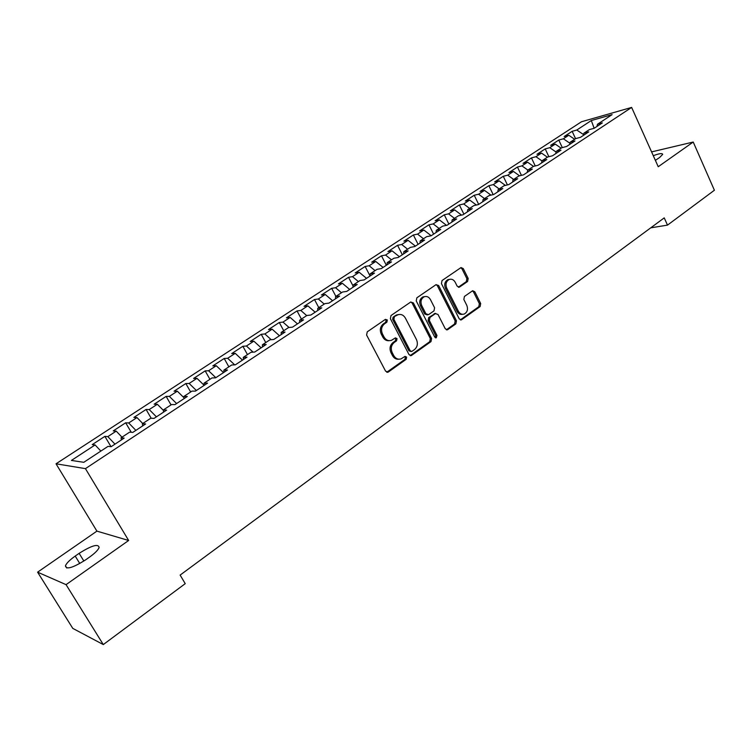 <?xml version="1.0" encoding="UTF-8"?>
<svg xmlns="http://www.w3.org/2000/svg" width="752" height="752" viewBox="0 0 752 752"><rect width="100%" height="100%" fill="white"/><g stroke="black" fill="none" stroke-linecap="round" stroke-linejoin="round"><path stroke-width="1.13" d="M387.327 319.976L385.409 319.374L367.258 331.829L366.6 335.035L385.626 371.225L388.361 372.014L406.174 359.306L406.616 357.097L405.037 356.373L401.032 358.901C398.005 359.729 395.59 358.629 393.766 355.602L392.206 352.613C390.514 348.505 391.19 345.112 394.255 342.442L396.567 340.825L397.009 338.607L395.392 337.883L391.491 340.327C388.408 341.211 385.926 340.101 384.046 336.99L382.477 333.982C380.766 329.846 381.461 326.453 384.545 323.792L386.876 322.194L387.327 319.976M389.367 340.665C386.594 341.013 384.413 339.819 382.824 337.084L381.255 334.076C379.544 329.949 380.239 326.556 383.323 323.905L385.644 322.307L386.096 320.089L385.391 319.393M386.763 372.249L404.924 359.362L405.366 357.153L404.764 356.514M398.842 359.202C396.163 359.484 394.057 358.309 392.535 355.658L390.974 352.679C389.273 348.58 389.959 345.196 393.023 342.527L395.326 340.91L395.768 338.691L395.11 338.024M467.594 281.492L468.186 278.466L463.27 268.605L461.042 267.552L442.044 280.534L441.443 283.607L459.218 318.839L461.38 319.873L480.114 306.581L480.688 303.554L474.813 291.767L472.651 290.733L464.435 296.438L463.843 299.484L466.795 305.359C468.233 309.354 467.368 312.259 464.2 314.054C461.803 314.731 459.867 313.81 458.41 311.3L446.726 288.119C445.278 284.171 446.105 281.286 449.207 279.462C451.689 278.719 453.691 279.65 455.204 282.254L457.141 286.127L459.359 287.17L467.594 281.492L466.296 281.662L466.879 278.644L461.972 268.802L460.75 267.712M664.232 217.883L180.132 575.083L185.236 583.655L103.297 644.577L66.063 584.652L128.648 540.481L85.437 468.637L631.633 107.423L658.235 166.728L693.222 142.034L714.4 190.247L667.503 225.121L664.232 217.883M413.365 302.896L410.695 302.041L391.021 315.53L390.382 318.688L409.003 354.577L411.25 355.611L430.99 341.615L431.601 338.494L413.365 302.896L412.115 303.047L410.836 301.947M416.862 297.801L436.028 284.66L438.642 285.534L456.455 320.803L455.862 323.877L447.449 329.799L445.269 328.765L438.002 314.468L435.389 313.631L429.975 317.419L429.364 320.531L436.987 335.458L436.273 337.789L434.731 337.065L416.241 300.922L416.862 297.801M85.437 468.637L56.024 463.796L581.512 121.749L631.633 107.423M111.014 446.697L104.885 436.357L92.223 444.62L95.1 444.94L71.412 460.431L83.801 462.311L108.025 446.368L111.108 446.707L124.165 438.096L121.025 437.814L129.607 432.165L132.794 432.409L145.615 423.959L142.363 423.771L150.785 418.225L154.075 418.385L166.653 410.094L163.297 409.99L171.569 404.548L174.962 404.623L187.304 396.483L183.855 396.464L191.967 391.125L195.454 391.106L207.571 383.125L204.027 383.191L211.998 377.946L215.58 377.842L227.471 370.003L223.842 370.153L231.663 365.002L235.329 364.823L247.013 357.125L243.291 357.35L250.98 352.293L254.731 352.039L266.199 344.472L262.401 344.773L269.949 339.801L273.784 339.481L285.055 332.055L281.173 332.422L288.589 327.534L292.5 327.148L303.573 319.844L299.616 320.277L306.901 315.483L310.886 315.022L321.762 307.85L317.739 308.358L324.902 303.639L328.953 303.112L339.641 296.072L335.552 296.636L342.592 292.002L346.71 291.409L357.219 284.482L353.055 285.111L359.973 280.552L364.156 279.904L374.487 273.098L370.266 273.784L377.072 269.31L381.32 268.596L391.472 261.903L387.195 262.645L393.879 258.246L398.184 257.485L408.167 250.895L403.833 251.694L410.413 247.361L414.775 246.543L424.598 240.076L420.199 240.922L426.675 236.664L431.084 235.799L440.747 229.426L436.301 230.328L442.665 226.136L447.13 225.215L456.633 218.954L452.14 219.904L458.4 215.786L462.922 214.809L472.265 208.652L467.725 209.648L473.882 205.597L478.451 204.572L487.644 198.509L483.057 199.562L489.12 195.567L493.735 194.505L502.787 188.536L498.153 189.626L504.122 185.697L508.766 184.588L517.677 178.713L513.005 179.85L518.88 175.977L523.571 174.831L532.341 169.05L527.631 170.225L533.412 166.418L538.141 165.224L546.779 159.537L542.023 160.749L547.719 156.999L552.494 155.777L560.992 150.165L556.198 151.425L561.81 147.73L566.613 146.461L574.989 140.944L570.157 142.231L575.684 138.603L580.525 137.296L588.769 131.863L583.909 133.189L589.352 129.607L594.221 128.263L602.343 122.914L597.455 124.277L596.938 126.477M104.885 436.357L107.827 436.63L116.222 431.131L121.993 437.175M131.252 432.287L125.669 422.793L113.242 430.905L116.222 431.131M125.669 422.793L128.714 422.972L136.967 417.576L142.758 423.517M151.19 418.244L146.085 409.464L133.884 417.426L136.967 417.576M146.085 409.464L149.225 409.558L157.328 404.266L163.344 410.319M171.033 404.896L166.136 396.379L154.151 404.2L157.328 404.266M166.136 396.379L169.369 396.389L177.322 391.19L184.014 397.789M190.651 391.989L185.829 383.52L174.05 391.209L177.322 391.19M185.829 383.52L189.147 383.454L196.968 378.35L204.196 385.344M209.921 379.309L205.174 370.886L193.612 378.444L196.968 378.35M205.174 370.886L208.586 370.755L216.256 365.735L223.513 372.616M228.862 366.844L224.19 358.478L212.816 365.895L216.256 365.735M224.19 358.478L227.677 358.272L235.216 353.337L242.482 360.114M247.464 354.596L242.868 346.277L231.701 353.572L235.216 353.337M242.868 346.277L246.44 346.005L253.847 341.154L261.132 347.819M265.757 342.564L261.235 334.292L250.256 341.464L253.847 341.154M261.235 334.292L264.873 333.954L272.158 329.188L279.453 335.74M283.739 330.73L279.283 322.505L268.492 329.555L272.158 329.188M279.283 322.505L282.996 322.1L290.159 317.419L297.463 323.877M301.42 319.092L297.031 310.924L286.418 317.852L290.159 317.419M297.031 310.924L300.819 310.454L307.859 305.848L315.163 312.202M318.81 307.653L314.486 299.531L304.043 306.346L307.859 305.848M314.486 299.531L318.331 298.995L325.259 294.474L332.572 300.725M335.909 296.401L331.651 288.326L321.386 295.028L325.259 294.474M331.651 288.326L335.561 287.734L342.367 283.288L349.689 289.445M353.026 285.901L348.524 277.3L338.428 283.899L342.367 283.288M348.524 277.3L352.5 276.661L359.202 272.28L366.525 278.343M370.078 276.003L365.134 266.462L355.207 272.948L359.202 272.28M365.134 266.462L369.166 265.766L375.756 261.461L383.088 267.43M386.349 265.287L381.471 255.793L371.704 262.175L375.756 261.461M381.471 255.793L385.56 255.05L392.046 250.811L399.378 256.695M402.358 254.731L397.554 245.302L387.938 251.582L392.046 250.811M397.554 245.302L401.69 244.503L408.073 240.33L415.405 246.13M418.112 244.353L413.374 234.972L403.909 241.148L408.073 240.33M413.374 234.972L417.567 234.126L423.846 230.018L431.178 235.733M433.613 234.126L428.941 224.81L419.635 230.892L423.846 230.018M428.941 224.81L433.19 223.908L439.365 219.866L446.5 225.346M448.878 224.068L444.272 214.799L435.107 220.787L439.365 219.866M444.272 214.799L448.568 213.859L454.65 209.883L461.549 215.11M463.899 214.16L459.359 204.948L450.335 210.842L454.65 209.883M459.359 204.948L463.702 203.961L469.69 200.051L476.383 205.042M478.695 204.412L474.221 195.247L465.338 201.047L469.69 200.051M474.221 195.247L478.601 194.223L484.495 190.369L490.981 195.135M493.18 194.627L488.856 185.697L480.105 191.412L484.495 190.369M488.856 185.697L493.274 184.625L499.084 180.828L505.372 185.396M507.412 184.917L503.267 176.288L494.647 181.918L499.084 180.828M503.267 176.288L507.722 175.178L513.447 171.447L519.557 175.818M521.427 175.357L517.451 167.029L508.963 172.565L513.447 171.447M517.451 167.029L521.954 165.872L527.584 162.197L533.525 166.389M535.245 165.957L531.438 157.901L523.072 163.363L527.584 162.197M531.438 157.901L535.969 156.717L541.525 153.088L547.418 157.196M548.875 156.707L545.209 148.905L536.966 154.292L541.525 153.088M545.209 148.905L549.778 147.683L555.249 144.111L561.142 148.172M562.299 147.599L558.783 140.051L550.661 145.352L555.249 144.111M558.783 140.051L563.389 138.791L568.766 135.266L574.66 139.27M575.562 138.678L572.15 131.318L564.15 136.544L568.766 135.266M572.15 131.318L576.793 130.03L591.307 120.536L612.119 114.624L597.455 124.277M583.909 133.189L583.42 135.388M576.793 130.03L583.59 134.617M591.307 120.536L594.155 128.282M570.157 142.231L569.687 144.431M563.389 138.791L569.941 143.275M556.198 151.425L555.756 153.624M549.778 147.683L556.076 152.045M542.023 160.749L541.6 162.949M535.969 156.717L541.985 160.928M527.631 170.225L527.227 172.424M521.954 165.872L527.857 170.074M513.005 179.85L512.62 182.05M507.722 175.178L513.635 179.437M498.153 189.626L497.796 191.826M493.274 184.625L499.187 188.94M483.057 199.562L482.728 201.752M478.601 194.223L484.514 198.594M467.725 209.648L467.415 211.848M463.702 203.961L469.615 208.398M452.14 219.904L451.858 222.103M448.568 213.859L454.481 218.362M436.301 230.328L436.057 232.518M433.19 223.908L439.112 228.476M420.199 240.922L419.983 243.112M417.567 234.126L423.489 238.76M403.833 251.694L403.645 253.885M401.69 244.503L407.612 249.203M387.195 262.645L387.036 264.836M385.56 255.05L391.482 259.825M370.266 273.784L370.144 275.965M369.166 265.766L375.079 270.617M353.055 285.111L352.97 287.283M352.5 276.661L358.413 281.586M335.552 296.636L335.495 298.807M335.561 287.734L341.464 292.735M317.739 308.358L317.72 310.52M318.331 298.995L324.234 304.081M299.616 320.277L299.634 322.439M300.819 310.454L306.713 315.614M281.173 332.422L281.229 334.574M282.996 322.1L289.05 327.487M262.401 344.773L262.495 346.916M264.873 333.954L271.218 339.697M243.291 357.35L243.432 359.484M246.44 346.005L253.095 352.152M223.842 370.153L224.011 372.287M227.677 358.272L234.69 364.852M204.027 383.191L204.253 385.315M208.586 370.755L215.824 377.683M183.855 396.464L184.118 398.579M189.147 383.454L196.375 390.504M163.297 409.99L163.616 412.096M169.369 396.389L176.579 403.551M142.363 423.771L142.72 425.867M149.225 409.558L156.416 416.843M121.025 437.814L121.439 439.901M128.714 422.972L135.877 430.379M107.827 436.63L114.971 444.159M650.743 227.837L667.503 225.121M693.222 142.034L651.58 151.895M128.648 540.481L96.914 531.128L37.6 572.169L66.063 584.652M37.6 572.169L72.784 628.39L103.297 644.577M96.914 531.128L56.024 463.796M95.1 444.94L100.853 451.087M75.209 556.076C69.767 559.939 66.505 563.182 65.443 565.805C66.082 569.875 72.803 567.901 85.587 559.873L89.582 557.072C94.959 553.218 98.136 550.022 99.123 547.503C98.371 543.508 91.706 545.463 79.129 553.35L75.209 556.076L79.778 563.511M655.377 160.355L659.645 157.478L662.672 154.395C662.418 153.032 659.288 153.464 653.291 155.692M410.141 355.611L429.721 341.69L430.332 338.579L412.115 303.047M394.33 317.071L393.879 319.28L410.197 350.761L411.767 351.475L414.455 349.614C417.454 346.963 418.121 343.617 416.458 339.556L405.403 318.115C403.523 314.975 401.042 313.857 397.93 314.778L393.099 317.194L392.647 319.403L393.879 319.28M411.109 351.513L408.938 350.827L392.647 319.403M398.701 314.543L396.699 314.9L395.524 315.52L396.765 315.398M393.099 317.194L395.524 315.52M446.387 329.799L454.565 323.98L455.167 320.916L437.363 285.704L436.113 284.604M435.305 313.481L428.706 317.541L428.095 320.643L435.709 335.552L436.987 335.458M435.323 337.704L435.709 335.552M430.407 299.54C428.866 296.918 426.826 295.987 424.288 296.739C421.082 298.61 420.227 301.543 421.712 305.547L425.933 313.819L428.565 314.656L433.989 310.877L434.6 307.775L430.407 299.54M424.711 296.608L423.019 296.899C419.823 298.76 418.958 301.693 420.443 305.688L421.712 305.547M427.362 314.938L424.664 313.941L420.443 305.688M458.335 287.198L466.296 281.662M449.517 279.349L447.919 279.641C444.817 281.464 443.99 284.35 445.438 288.289L446.726 288.119M462.518 314.298C460.252 314.731 458.447 313.772 457.103 311.422L445.438 288.289M460.327 319.873L478.798 306.713L479.372 303.695L473.506 291.926L472.369 290.874M383.323 323.905L384.545 323.792M381.255 334.076L382.477 333.982M382.824 337.084L384.046 336.99M395.326 340.91L396.567 340.825M393.023 342.527L394.255 342.442M390.974 352.679L392.206 352.613M392.535 355.658L393.766 355.602M404.924 359.362L406.174 359.306M387.13 372.043L388.361 372.014M385.644 322.307L386.876 322.194M430.332 338.579L431.601 338.494M429.721 341.69L430.99 341.615M410.432 355.442L411.682 355.376M408.938 350.827L410.197 350.761M437.363 285.704L438.642 285.534M455.167 320.916L456.455 320.803M454.565 323.98L455.862 323.877M446.566 329.686L447.854 329.583M434.111 313.753L435.389 313.631M428.706 317.541L429.975 317.419M428.095 320.643L429.364 320.531M424.664 313.941L425.933 313.819M458.4 287.151L459.698 286.982M457.103 311.422L458.41 311.3M473.506 291.926L474.813 291.767M479.372 303.695L480.688 303.554M478.798 306.713L480.114 306.581M460.468 319.779L461.766 319.666M461.972 268.802L463.27 268.605M466.879 278.644L468.186 278.466M83.857 561.048L79.129 553.35M386.857 372.278L387.9 372.249M410.291 355.658L411.25 355.611M396.699 314.9L397.93 314.778M446.622 329.865L447.449 329.799M434.487 313.556L435.765 313.434M435.662 337.827L436.273 337.789M423.019 296.899L424.288 296.739M458.626 287.264L459.359 287.17M447.919 279.641L449.207 279.462M460.581 319.938L461.38 319.873M66.815 568.023L65.443 565.805"/></g></svg>
